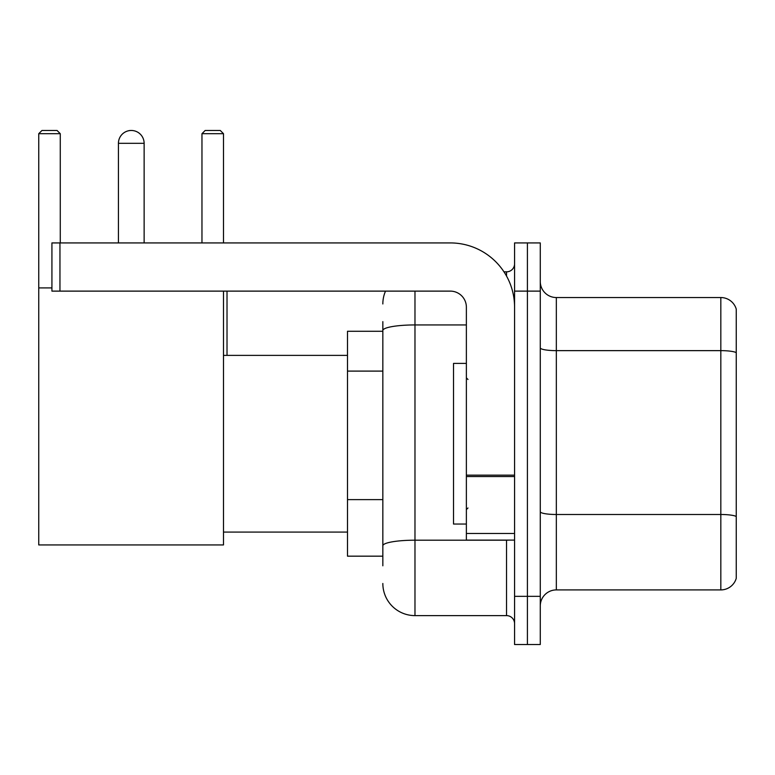 <?xml version="1.0" encoding="UTF-8"?>
<svg xmlns="http://www.w3.org/2000/svg" width="775" height="775" viewBox="0 0 775 775"><rect width="100%" height="100%" fill="white"/><g stroke="black" fill="none" stroke-linecap="round" stroke-linejoin="round"><path stroke-width="1.16" d="M382.84 565.808L382.84 330.518L382.84 331.274L347.5 331.274L347.5 556.169L382.84 556.169M514.571 596.333L514.571 644.529L527.417 644.529L527.417 596.333L527.417 644.529L540.272 644.529L540.272 596.333L527.417 596.333L527.417 291.119L527.417 596.333L514.571 596.333L514.571 291.119L527.417 291.119L527.417 242.924L527.417 291.119L540.272 291.119L540.272 596.333M540.272 291.119L540.272 242.924L514.571 242.924L514.571 291.119M414.974 291.119L414.974 615.612L506.53 615.612L506.53 540.107M503.973 271.841L506.53 271.841A8.031 8.031 0 0 0 514.571 263.81M382.84 551.354L382.84 545.774A32.124 5.58 180 0 1 414.974 540.194L506.53 540.194A8.031 1.395 0 0 0 509.32 540.107M466.376 324.938L414.974 324.938A32.124 5.58 180 0 0 382.84 330.518L382.84 321.635M514.571 623.643A8.031 8.031 0 0 0 506.53 615.612M382.84 303.965A32.124 32.124 0 0 1 385.524 291.119M414.974 615.612A32.124 32.124 0 0 1 382.84 583.478M540.272 605.972A16.062 16.062 0 0 1 556.334 589.911L720.827 589.911L720.827 297.542L556.334 297.542A16.062 16.062 0 0 1 540.272 281.48A16.062 16.062 0 0 0 556.334 297.542L556.334 589.911M736.25 309.109A16.062 16.062 0 0 0 720.827 297.542A16.062 16.062 0 0 1 736.25 309.109L736.25 578.344A16.062 16.062 0 0 1 720.827 589.911M736.25 352.867L736.25 516.499A16.062 2.79 180 0 0 720.827 514.493L556.334 514.493A16.062 2.79 -0 0 1 540.272 511.703M118.43 143.327A12.855 12.855 0 0 1 131.275 130.471A12.855 12.855 0 0 1 144.131 143.327L118.43 143.327L118.43 242.924M144.131 242.924L144.131 143.327M223.491 291.119L223.491 544.932L38.75 544.932L38.75 133.688L41.966 130.471L57.059 130.471L60.276 133.688L38.75 133.688M60.276 242.924L60.276 133.688M38.75 287.903L51.925 287.903M223.491 133.688L201.965 133.688L205.172 130.471L220.274 130.471L223.491 133.688L223.491 242.924M201.965 133.688L201.965 242.924M128.078 130.878A10.443 10.443 0 0 1 130.956 130.471A10.443 10.443 0 0 1 131.111 130.481M514.571 540.107L466.376 540.107L466.376 475.153L514.571 475.153M514.571 307.181A64.257 64.257 0 0 0 450.314 242.924L59.956 242.924L59.956 291.119L450.314 291.119A16.062 16.062 0 0 1 466.376 307.181L466.376 475.153M59.956 291.119L51.925 291.119L51.925 242.924L59.956 242.924M466.376 363.407L453.52 363.407L453.52 524.045L466.376 524.045M382.84 371.099L347.5 371.099M382.84 499.613L347.5 499.613M506.53 276.074L506.53 271.841M736.25 352.644A16.062 2.79 180 0 0 720.827 350.639L556.334 350.639A16.062 2.79 0 0 1 540.272 347.849M514.571 476.548L466.376 476.548M466.376 533.471L514.571 533.471M223.491 532.076L347.5 532.076M223.491 355.376L347.5 355.376M227.017 355.376L227.017 291.119M467.984 379.469L466.376 377.861M467.984 507.983L466.376 509.582"/></g></svg>
